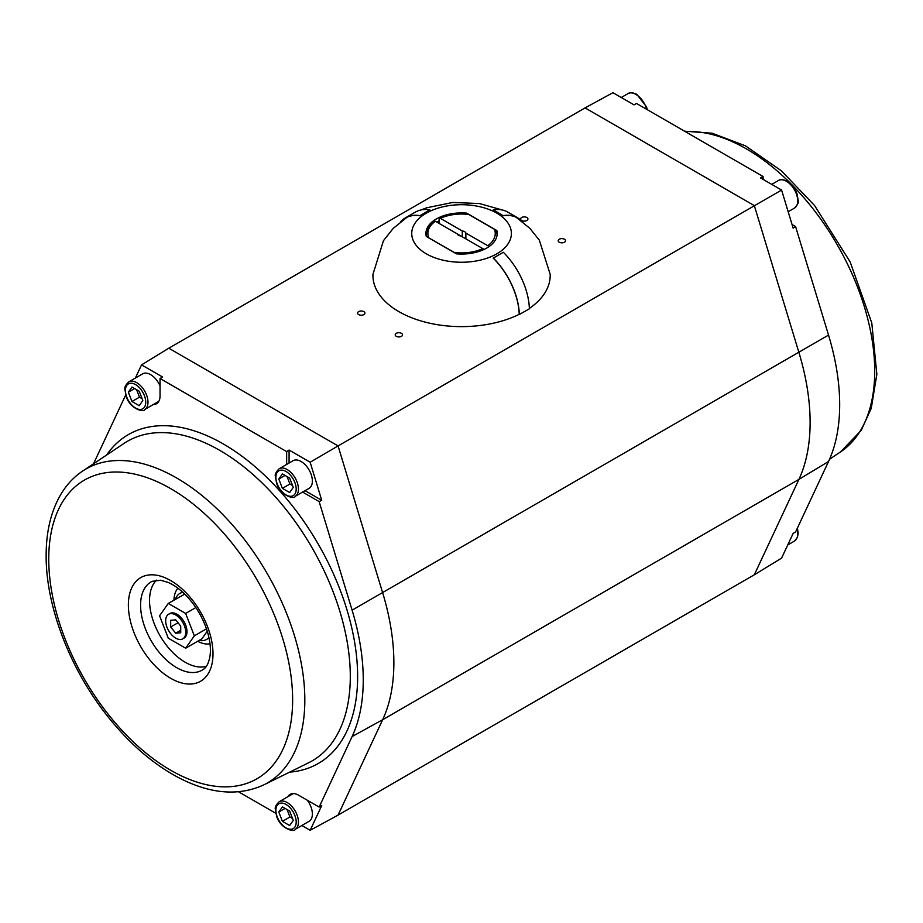 <?xml version="1.0" encoding="UTF-8"?>
<svg xmlns="http://www.w3.org/2000/svg" width="923" height="923" viewBox="0 0 923 923"><rect width="100%" height="100%" fill="white"/><g stroke="black" fill="none" stroke-linecap="round" stroke-linejoin="round"><path stroke-width="1.38" d="M428.434 237.661L454.358 252.475A33.69 19.452 0 0 0 482.752 248.61L460.854 235.965A4.361 2.515 180 0 1 458.489 235.261A4.361 2.515 180 0 1 457.266 233.888L435.368 221.255A9187.773 5304.596 -120 0 0 434.11 221.97A35.466 20.479 0 0 0 426.103 234.927A35.466 20.479 0 0 0 426.126 235.653M482.752 248.61L484.137 249.406M465.873 238.861L465.873 233.069L487.759 245.714A33.69 19.452 0 0 0 494.474 229.319L468.78 214.482A33.69 19.452 0 0 0 440.386 218.359L462.285 230.992L462.285 236.784M439.129 223.424L439.129 219.074A9187.773 5304.596 60 0 1 440.386 218.359M457.266 233.888L460.854 235.965M497.012 235.653A35.466 20.479 0 0 0 497.024 234.927A35.466 20.479 0 0 0 496.678 232.031L494.474 229.319M462.285 230.992A4.361 2.515 180 0 1 465.873 233.069M435.368 221.255A33.69 19.452 0 0 0 428.664 237.649M521.668 220.505A3.669 2.111 180 0 1 520.595 219.005A3.669 2.111 180 0 1 524.252 216.882A3.669 2.111 180 0 1 527.921 219.005A3.669 2.111 180 0 1 525.66 220.955A3.669 2.111 180 0 1 521.668 220.505M358.678 314.605A3.669 2.111 180 0 1 357.605 313.105A3.669 2.111 180 0 1 361.262 310.993A3.669 2.111 180 0 1 364.931 313.105A3.669 2.111 180 0 1 362.67 315.055A3.669 2.111 180 0 1 358.678 314.605M396.29 336.318A3.669 2.111 180 0 1 395.217 334.818A3.669 2.111 180 0 1 398.874 332.707A3.669 2.111 180 0 1 402.543 334.818A3.669 2.111 180 0 1 400.282 336.78A3.669 2.111 180 0 1 396.29 336.318M559.28 242.218A3.669 2.111 180 0 1 558.207 240.718A3.669 2.111 180 0 1 561.865 238.607A3.669 2.111 180 0 1 565.534 240.718A3.669 2.111 180 0 1 563.272 242.668A3.669 2.111 180 0 1 559.28 242.218M792.049 224.497L795.568 226.527L828.531 335.095A197.845 114.221 60 0 1 828.531 461.5L795.568 532.006L793.145 533.402L781.585 558.127L754.322 574.787L798.926 479.383A198.583 114.66 -120 0 0 798.926 352.517L754.322 205.61L585.067 107.887L168.805 348.213L141.542 364.873L162.633 377.046L160.037 378.499L286.661 451.612L289.084 450.055L289.084 463.023M585.067 107.887L612.964 92.704L634.055 104.876L636.466 103.434L763.102 176.535L763.102 179.385M795.568 226.527L793.145 228.131L781.585 190.057L760.506 177.885L763.102 176.535M168.805 348.213L338.072 445.936L781.585 190.057M180.723 626.094L180.723 632.774L175.705 633.224L170.686 626.994L170.686 620.302L175.705 619.852L180.723 626.094M170.686 626.994L178.035 622.748M175.705 633.224L180.723 630.328M175.705 614.96A14.18 8.192 60 0 1 184.969 627.455A14.18 8.192 60 0 1 182.8 638.82A14.18 8.192 60 0 1 168.609 630.64A14.18 8.192 60 0 1 168.609 614.256A14.18 8.192 60 0 1 175.705 614.96M168.609 614.256L169.867 613.53A14.18 8.192 60 0 1 176.962 614.233A14.18 8.192 60 0 1 186.227 626.74A14.18 8.192 60 0 1 184.046 638.105L182.8 638.82M185.65 648.2L168.274 638.174L159.587 615.791L168.274 603.434L185.65 613.46L194.338 635.843L185.65 648.2L201.941 638.797L207.248 631.24M184.738 594.112L168.274 603.434M195.838 607.576L185.65 613.46M206.464 628.84L194.338 635.843M208.91 637.481A26.594 15.356 60 0 1 206.556 639.443A26.594 15.356 60 0 1 199.126 640.424M175.393 599.315A26.594 15.356 60 0 1 179.962 593.374A26.594 15.356 60 0 1 182.835 592.312M307.324 800.253A15.956 9.218 60 0 1 309.067 821.332L295.141 829.362A15.956 9.218 -120 0 0 297.587 816.578A15.956 9.218 -120 0 0 287.168 802.514A15.956 9.218 -120 0 0 279.184 801.729C275.931 804.914 274.673 807.544 275.412 809.621L276.588 816.094C280.43 829.166 294.968 832.488 295.141 829.362M279.184 801.729L293.099 793.688A15.956 9.218 60 0 1 293.306 793.584M282.415 806.864L289.66 811.052L293.272 820.374L289.66 825.52L282.415 821.343L278.804 812.021L282.415 806.864M128.735 381.88C125.482 385.064 124.224 387.706 124.963 389.771L126.128 396.244C129.981 409.316 144.519 412.65 144.692 409.524A15.956 9.218 -120 0 0 147.138 396.728A15.956 9.218 -120 0 0 136.708 382.664A15.956 9.218 -120 0 0 128.735 381.88L142.65 373.838A15.956 9.218 60 0 1 150.634 374.634A15.956 9.218 60 0 1 160.037 385.895M158.802 401.367A15.956 9.218 60 0 1 158.606 401.482L144.692 409.524M131.966 387.025L139.2 391.202L142.823 400.524L139.2 405.682L131.966 401.493L128.343 392.171L131.966 387.025M279.184 468.746L293.099 460.704A15.956 9.218 60 0 1 301.083 461.5A15.956 9.218 60 0 1 311.512 475.564A15.956 9.218 60 0 1 309.067 488.348L295.141 496.378A15.956 9.218 -120 0 0 297.587 483.594A15.956 9.218 -120 0 0 287.168 469.53A15.956 9.218 -120 0 0 279.184 468.746C275.931 471.93 274.673 474.56 275.412 476.637L276.588 483.11C280.43 496.182 294.968 499.505 295.141 496.378M282.415 473.88L289.66 478.068L293.272 487.39L289.66 492.547L282.415 488.359L278.804 479.037L282.415 473.88M278.804 812.021L285.069 808.398M287.041 809.54L289.937 817.005L292.556 818.505M282.415 821.343L289.937 817.005M278.804 479.037L285.069 475.414M287.041 476.556L289.937 484.021L292.556 485.533M282.415 488.359L289.937 484.021M128.343 392.171L134.62 388.548M136.592 389.691L139.488 397.155L142.096 398.667M131.966 401.493L139.488 397.155M275.804 813.301L238.572 791.807M287.895 796.699A16.845 9.726 60 0 1 289.949 794.495A16.845 9.726 60 0 1 298.579 795.199L319.139 807.071L321.723 805.571L310.163 830.296L301.856 825.497M305.04 490.667L321.723 500.301L319.139 501.593L352.101 610.172A197.845 114.221 60 0 1 352.101 736.566L319.139 807.071M319.139 501.593L302.617 492.063M286.661 464.431L286.661 451.612M160.037 378.499L160.037 395.99A16.845 9.726 60 0 1 156.333 403.812A16.845 9.726 60 0 1 153.403 404.493M93.592 463.75A197.845 114.221 60 0 1 94.596 461.5L125.724 394.94M135.393 378.038L141.542 364.873M155.722 403.143A16.972 9.795 -120 0 0 157.521 402.982M291.264 793.884A16.972 9.795 -120 0 0 290.226 795.349M289.084 450.055L310.163 462.227L321.723 500.301M310.163 462.227L338.072 445.936L382.676 592.843A198.583 114.66 60 0 1 382.676 719.709L338.072 815.113L310.163 830.296M754.322 574.787L338.072 815.113M426.299 236.426L456.47 253.848A35.639 20.571 0 0 0 497.209 233.484A35.639 20.571 0 0 0 496.839 230.531L466.669 213.121A35.639 20.571 0 0 0 425.93 233.484A35.639 20.571 0 0 0 426.299 236.426M496.805 253.825A49.83 28.775 180 0 1 413.435 240.926A49.83 28.775 180 0 1 474.468 205.691A49.83 28.775 180 0 1 496.805 253.825M496.839 232.815L496.839 230.531M466.669 214.251L466.669 213.121M439.129 220.828A35.639 20.571 0 0 0 436.741 222.039M519.211 314.328A88.631 51.169 180 0 1 423.611 321.7A88.631 51.169 180 0 1 372.961 274.316L383.437 240.741L393.152 228.466L407.066 217.205M516.061 217.205L529.802 228.281L539.32 240.142L550.177 274.316A88.631 51.169 180 0 1 529.364 308.42M419.85 215.763L429.841 209.809L419.85 215.763A55.853 32.247 -120 0 0 405.428 218.047A55.853 32.247 -120 0 0 401.355 221.208M419.803 215.601A56.026 32.351 -120 0 0 405.347 217.897A56.026 32.351 -120 0 0 400.513 221.866M429.841 209.809A56.026 32.351 -120 0 0 415.373 212.105L405.347 217.897M503.289 215.763L493.297 209.809L503.289 215.763A55.853 32.247 -60 0 1 517.699 218.047A55.853 32.247 -60 0 1 521.772 221.208M493.297 209.809A56.026 32.351 -60 0 1 507.765 212.105L517.791 217.897A56.026 32.351 -60 0 1 522.626 221.866M503.323 215.601A56.026 32.351 -60 0 1 517.791 217.897M493.251 258.14A55.853 32.247 60 0 1 519.222 314.547L529.375 308.824A56.026 32.351 60 0 0 503.323 252.244L493.251 258.14M493.297 258.036A56.026 32.351 60 0 1 519.349 314.616M797.01 528.925A15.956 9.218 60 0 1 794.403 541.12L797.46 537.371L798.176 533.229L797.414 528.06M647.323 109.699L646.55 106.906L636.766 94.342C632.74 92.462 629.821 92.219 627.986 93.638A15.956 9.218 60 0 1 635.97 94.423A15.956 9.218 60 0 1 646.619 109.283M786.419 181.289A15.956 9.218 60 0 1 796.849 195.353A15.956 9.218 60 0 1 794.403 208.137C797.657 204.952 798.914 202.322 798.176 200.245L796.999 193.772C794.922 188.154 791.657 183.965 787.215 181.208C783.2 179.327 780.27 179.085 778.447 180.504A15.956 9.218 60 0 1 786.419 181.289M685.224 131.574A181.312 104.68 60 0 1 847.729 264.566A181.312 104.68 60 0 1 840.53 451.912L829.546 459.25M352.101 610.172L828.531 335.095M352.101 736.566L382.676 719.709L798.926 479.383L828.531 461.5M286.038 804.464A14.364 8.295 60 0 1 294.829 827.135A14.364 8.295 60 0 1 277.246 816.982A14.364 8.295 60 0 1 286.038 804.464M135.589 384.626A14.364 8.295 60 0 1 144.38 407.285A14.364 8.295 60 0 1 126.786 397.132A14.364 8.295 60 0 1 135.589 384.626M286.038 471.491A14.364 8.295 60 0 1 294.829 494.151A14.364 8.295 60 0 1 277.246 483.998A14.364 8.295 60 0 1 286.038 471.491M128.378 605.015A59.833 34.543 -120 0 0 191.846 683.955A59.833 34.543 -120 0 0 191.846 599.339A59.833 34.543 -120 0 0 128.378 605.015M140.584 605.2A50.984 29.432 60 0 1 152.099 581.34L160.637 580.244L167.998 582.367C174.274 585.032 180.608 589.716 186.965 596.396C196.53 606.792 203.395 618.722 207.548 632.197C210.075 640.931 210.929 648.638 210.109 655.33C208.91 662.806 206.556 667.548 203.048 669.579A50.984 29.432 60 0 1 163.452 657.141A50.984 29.432 60 0 1 140.584 605.2M156.506 580.129A50.35 29.075 -120 0 0 149.538 600.538A50.35 29.075 -120 0 0 169.105 648.546A50.35 29.075 -120 0 0 206.291 666.371M48.746 559.038A172.451 99.569 60 0 1 231.661 542.689A172.451 99.569 60 0 1 231.661 786.581A172.451 99.569 60 0 1 48.746 559.038M173.951 600.158A32.64 18.852 60 0 1 177.931 588.228M209.994 643.769A32.64 18.852 60 0 1 197.684 641.254M124.074 443.375A184.577 106.572 60 0 1 312.078 547.812A184.577 106.572 60 0 1 308.513 762.836L263.782 784.896A181.312 104.68 -120 0 0 267.278 573.668A181.312 104.68 -120 0 0 82.597 471.088L124.074 443.375M289.66 772.136A189.884 109.629 -120 0 0 318.297 544.212A189.884 109.629 -120 0 0 106.595 455.051M497.024 235.527L497.024 234.927M426.103 235.527L426.103 234.927M794.403 541.12L787.734 544.962M627.986 93.638L621.283 97.503M778.447 180.504L771.743 184.369M794.403 208.137L788.173 211.736M684.554 131.193L712.118 133.212L745.461 145.846L781.377 170.801L814.536 205.483L850.141 261.89L871.797 322.992L876.85 374.3L871.243 408.37L861.124 430.522L840.53 451.912M182.431 591.943L179.962 593.374M209.025 638.012L206.556 639.443M263.782 784.896C238.226 796.537 209.521 793.953 177.666 777.154C152.814 763.759 129.785 743.88 108.602 717.517C70.46 670.26 45.804 606.711 46.15 555.415C46.15 530.448 51.457 509.45 62.06 492.397C67.61 483.664 74.451 476.568 82.597 471.088M420.992 209.959L426.749 207.779L452.766 202.46L479.51 203.568L502.147 209.959"/></g></svg>
